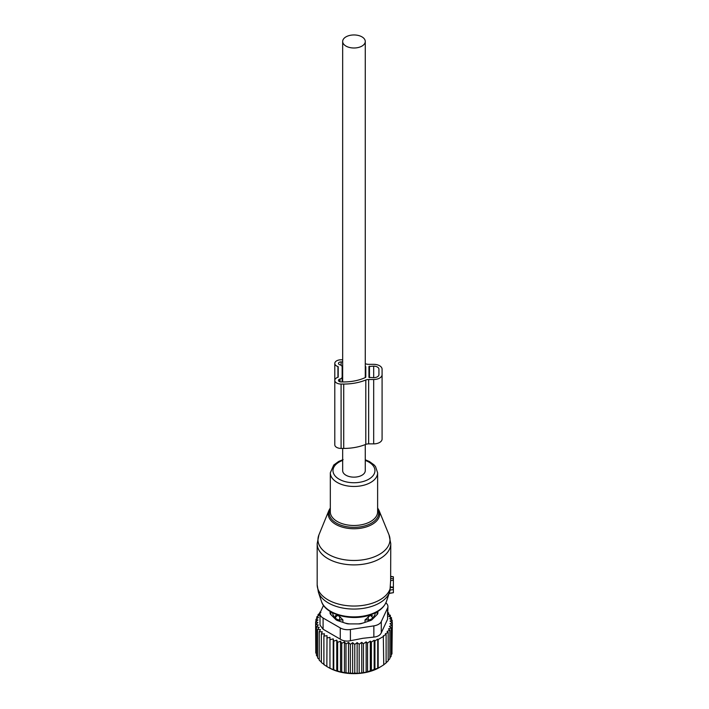 <?xml version="1.0" encoding="UTF-8"?>
<svg xmlns="http://www.w3.org/2000/svg" width="709" height="709" viewBox="0 0 709 709"><rect width="100%" height="100%" fill="white"/><g stroke="black" fill="none" stroke-linecap="round" stroke-linejoin="round"><path stroke-width="1.06" d="M390.765 576.621L393.389 576.807L393.389 580.29L390.632 580.574L389.959 590.668M389.179 593.273L393.389 592.697L393.389 580.29M318.917 534.896A36.017 20.8 0 0 0 332.131 556.211A36.017 20.8 0 0 0 371.241 557.921A36.017 20.8 0 0 0 389.028 534.896L379.031 510.462A25.754 14.871 180 0 1 366.314 526.929A25.754 14.871 180 0 1 338.361 525.697A25.754 14.871 180 0 1 328.905 510.462L318.917 534.896L317.18 543.652A36.788 21.243 0 0 0 371.613 562.29A36.788 21.243 0 0 0 390.765 543.652L390.632 580.574M393.389 587.158L390.624 587.034M342.669 448.434L342.669 470.625A11.3 6.523 0 0 0 345.983 475.243A11.3 6.523 0 0 0 358.293 476.652A11.3 6.523 0 0 0 365.268 470.625L365.268 444.578M345.983 46.094A11.3 6.523 0 0 0 358.293 47.503A11.3 6.523 0 0 0 365.268 41.476A11.3 6.523 0 0 0 361.962 36.868A11.3 6.523 0 0 0 349.643 35.45A11.3 6.523 0 0 0 342.669 41.476A11.3 6.523 0 0 0 345.983 46.094M365.029 622.36L365.029 619.923L368.281 619.888A4.201 2.428 0 0 0 372.411 617.504L372.464 618.115A21.554 12.443 0 0 0 374.644 615.235A21.554 12.443 0 0 0 375.442 612.753M372.464 615.625L370.116 615.483A4.201 3.43 1.7 0 1 372.411 617.504L372.411 619.276M332.494 612.753A21.554 12.443 0 0 0 335.472 618.115L335.472 615.625L337.821 615.483L339.7 616.564L339.664 619.888L342.908 619.923L339.7 616.564M342.908 622.36L342.908 619.923M344.849 623.007A21.554 12.443 0 0 0 349.546 623.902M358.399 623.902A21.554 12.443 0 0 0 363.088 623.007M365.029 619.923L370.116 615.483M376.931 611.947A23.122 13.356 180 0 1 377.011 614.668M372.464 618.115L372.447 619.232M335.472 618.115L335.49 619.232M330.926 614.668A23.122 13.356 180 0 1 331.006 611.947M335.472 615.625L335.534 617.504A4.201 2.428 0 0 0 339.664 619.888L339.664 621.27M391.98 651.81L392.334 622.786L389.959 623.672L391.98 625.329L391.98 653.875L391.146 654.93M389.861 657.819L391.146 656.339L391.146 627.793L389.436 626.348L391.98 625.329M388.16 660.442L389.861 658.696L389.861 630.15L388.461 628.954L391.146 627.793M386.113 662.755L388.16 660.93L388.16 632.384L387.079 631.444L389.861 630.15M383.303 665.086L386.113 662.968L386.113 634.422L385.368 633.766L388.16 632.384M320.06 613.117L318.075 614.49L319.475 614.907L316.79 616.848L318.509 617.388L315.957 619.32L317.986 619.994L315.611 621.855L317.898 622.591L315.771 624.407L318.288 624.975L316.444 626.933L319.156 627.323L317.605 629.388L320.477 629.601L319.254 631.754L322.249 631.772L321.363 633.997L324.438 633.811L323.898 636.079L327.017 635.689L326.84 666.531L328.701 667.603A35.742 20.632 180 0 0 364.036 672.814A35.742 20.632 0 0 0 379.244 667.603L383.746 664.838L383.303 635.902L386.113 634.422M380.955 666.62L378.172 668.055L378.172 639.518L383.746 636.292M354.775 644.472L354.775 673.018L352.648 673.55L352.648 642.655L354.775 644.472L357.15 642.611L357.15 673.479L366.136 672.247L378.172 668.055M387.929 612.638L388.683 612.895L387.46 614.056L390.331 615.261L388.789 616.325L391.501 617.716L389.649 618.673L392.166 620.242L390.039 621.066L392.334 622.786M388.683 614.561L388.683 612.895M390.331 617.114L390.331 615.261M391.501 619.817L391.501 617.716M392.166 622.662L392.166 620.242M377.729 668.312L377.729 639.128L374.919 640.883L374.919 669.429M374.175 669.837L374.175 640.227L371.392 642.062L371.392 670.608M370.311 671.166L370.311 641.122L367.537 643.045L367.537 671.591M366.136 672.247L366.136 641.849L363.451 643.79L363.451 672.336M320.557 611.752L319.786 612.266L319.786 613.303M320.858 612.576L319.786 612.266M329.96 637.382L329.96 668.286L329.96 637.382L326.84 637.985M333.212 638.88L333.753 641.149L333.753 669.695L333.212 669.775L333.212 638.88L330.137 639.686M336.748 640.138L337.635 642.363L337.635 670.909L336.748 671.042L336.748 640.138L333.753 641.149M340.506 641.166L341.729 643.32L341.729 671.866L340.506 672.061L340.506 641.166L337.635 642.363M344.441 641.929L345.992 643.994L345.992 672.54L344.441 672.823L344.441 641.929L341.729 643.32M348.509 642.425L350.361 644.375L350.361 672.921L348.509 673.328L348.509 642.425L345.992 643.994M352.648 642.655L350.361 644.375M357.15 642.611L359.179 644.268L359.179 672.814M361.732 673.027L361.732 642.345L359.179 644.268M361.732 642.345L363.451 643.79M320.007 613.728A10.511 6.071 180 0 0 323.091 618.018L340.258 627.926A10.511 6.071 180 0 0 350.406 629.503L373.856 625.87L373.856 637.099L362.848 638.304L350.406 640.723C346.541 641.53 343.156 641.007 340.258 639.155L323.091 629.237L320.007 625.116L320.007 613.728A10.511 6.071 180 0 1 320.371 612.159L323.517 605.371M318.075 614.49L318.075 615.908M316.79 616.848L316.79 618.682M315.957 619.32L315.957 621.589M315.611 621.855L315.771 650.623M315.771 624.407L315.771 652.954L316.444 653.742M316.444 626.933L316.444 655.471L317.605 656.667M317.605 629.388L317.605 657.934L319.254 659.414M319.254 631.754L319.254 660.301L321.363 661.976M321.363 633.997L321.363 662.543L324.438 664.705M323.898 636.079L323.898 664.625L327.017 666.584M373.856 625.87A10.511 6.071 0 0 0 381.291 621.58L387.575 608.047L387.575 619.267L381.291 632.8C380.13 635.291 377.658 636.717 373.856 637.099M330.057 611.371L330.057 612.984A5.255 3.031 0 0 0 330.757 614.499L335.756 619.506A5.255 3.031 0 0 0 337.679 620.614L346.346 623.503A5.255 3.031 0 0 0 348.97 623.902L358.967 623.902A5.255 3.031 0 0 0 361.599 623.503L370.258 620.614A5.255 3.031 0 0 0 372.181 619.506L377.179 614.499A5.255 3.031 0 0 0 377.888 612.984L377.888 611.371M387.575 608.047A10.511 6.071 0 0 0 387.929 606.47A10.511 6.071 0 0 0 385.873 602.872M387.575 619.267L387.929 606.47M357.15 673.479L354.775 673.018M352.648 673.55L350.361 672.921M348.509 673.328L345.992 672.54M344.441 672.823L341.729 671.866M340.506 672.061L337.635 670.909M336.748 671.042L333.753 669.695M333.212 669.775L330.137 668.232M329.96 668.286L326.84 666.531M366.136 641.849L367.537 643.045M370.311 641.122L371.392 642.062M374.175 640.227L374.919 640.883M377.729 639.128L378.172 639.518M365.268 363.637A38.109 21.997 0 0 1 365.791 363.85A5.255 3.031 0 0 0 368.653 364.337L373.678 364.337A8.411 4.857 0 0 1 382.089 369.194L382.089 439.022A8.411 4.857 0 0 1 373.678 443.878L373.678 379.51A8.411 4.857 0 0 0 382.089 374.653M373.678 443.878L368.653 443.878L368.653 379.51L373.678 379.51M368.653 379.51A5.255 3.031 0 0 0 365.8 379.997L365.8 431.187M368.653 443.878A5.255 3.031 0 0 0 365.8 444.366L365.8 379.997A38.109 21.997 0 0 1 343.723 384.056L341.091 384.056A6.31 3.642 0 0 1 334.79 380.423L334.79 363.425A6.31 3.642 0 0 0 337.936 366.58L338.202 377.179L338.202 366.668M365.8 377.055L365.8 366.819L365.8 377.055A1.063 0.612 0 0 1 365.463 377.489A34.511 19.923 0 0 1 343.723 381.938L341.091 381.938A2.632 1.515 0 0 1 338.468 380.423A2.632 1.515 0 0 1 339.779 379.102L340.045 379.014A4.201 2.428 0 0 0 342.146 376.913L342.146 381.938M368.946 366.464L368.946 377.383L373.678 377.684A5.255 3.031 0 0 0 378.934 374.653L378.934 369.194A5.255 3.031 0 0 0 373.678 366.154L368.946 366.464M378.934 374.653L378.934 369.194M342.669 361.909L341.091 361.909A2.632 1.515 0 0 0 338.468 363.425A2.632 1.515 0 0 0 339.779 364.736L340.045 364.825A4.201 2.428 0 0 1 342.146 366.925L342.146 376.913M365.8 366.819A1.063 0.612 0 0 0 365.41 366.376A34.271 19.79 0 0 0 365.268 366.305M334.79 363.425A6.31 3.642 0 0 1 341.091 359.782L342.669 359.782M343.723 384.056L343.723 448.434L341.091 448.434A6.31 3.642 0 0 1 334.79 444.791L334.79 380.423A6.31 3.642 0 0 1 337.936 377.268L338.202 377.179M343.723 448.434A38.109 21.997 0 0 0 365.8 444.366M330.314 508.858A24.744 14.286 0 0 0 338.326 524.119A24.744 14.286 0 0 0 365.835 525.582A24.744 14.286 0 0 0 377.622 508.858M317.18 543.652L317.18 584.801A36.788 21.243 0 0 0 371.613 603.439A36.788 21.243 0 0 0 390.632 586.6M343.112 459.627L338.663 461.453L333.753 465.024L330.314 472.806L330.314 511.827A23.654 13.657 0 0 0 365.312 523.809A23.654 13.657 0 0 0 377.622 511.827L377.622 472.806L375.54 466.637L374.086 464.918L369.416 461.524L365.268 459.769M317.18 584.801L318.376 592.104A36.256 20.933 0 0 0 371.348 606.505A36.256 20.933 0 0 0 389.569 592.104L390.136 590.127M330.314 472.806A23.654 13.657 0 0 0 365.312 484.788A23.654 13.657 0 0 0 377.622 472.806M342.669 460.416A20.978 12.115 0 0 0 335.915 476.794A20.978 12.115 0 0 0 364.027 481.26A20.978 12.115 0 0 0 365.268 460.416M321.478 601.4A33.093 19.108 0 0 0 369.832 614.543A33.093 19.108 0 0 0 386.458 601.4C384.048 607.719 378.358 612.328 369.407 615.208C351.079 621.368 325.316 614.641 321.478 601.4L318.376 592.104M393.389 589.551L390.145 590.074M393.389 587.743L390.57 587.336M393.389 578.828L390.73 578.438M335.534 619.276L335.534 617.504A4.201 3.43 -1.7 0 1 337.821 615.483M368.281 621.27L368.237 616.564M350.406 629.503L350.406 640.723M323.091 618.018L323.091 629.237M340.258 627.926L340.258 639.155M381.291 621.58L381.291 632.8M369.478 377.684L369.478 366.154M373.678 377.684L373.678 366.154M339.779 381.734L339.779 379.102M340.045 379.014L340.045 381.805M341.091 365.321L341.091 361.909M365.41 377.516L365.41 366.376M337.936 377.268L337.936 366.58M341.091 448.434L341.091 384.056M389.028 534.896L390.765 543.652M379.031 510.462L377.622 507.945M330.314 507.945L328.905 510.462M386.458 601.4L389.569 592.104M393.389 592.697L389.117 593.451M393.389 576.807L390.765 576.346M365.268 377.578L365.268 41.476M342.669 381.938L342.669 41.476"/></g></svg>
